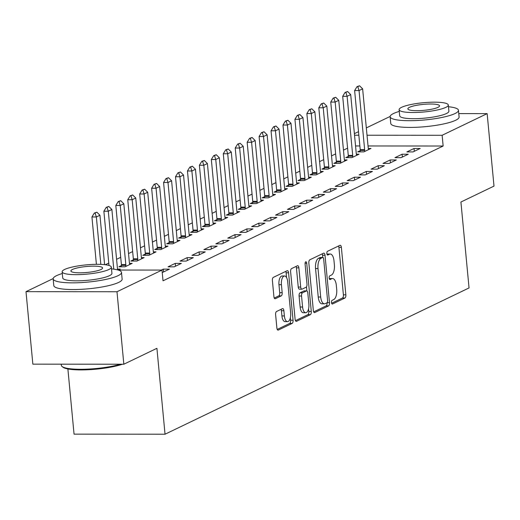 <?xml version="1.0" encoding="UTF-8"?>
<svg xmlns="http://www.w3.org/2000/svg" width="520" height="520" viewBox="0 0 520 520"><rect width="100%" height="100%" fill="white"/><g stroke="black" fill="none" stroke-linecap="round" stroke-linejoin="round"><path stroke-width="0.78" d="M331.481 302.562A1.885 0.839 90 0 0 332.3 304.057A1.885 0.839 90 0 0 332.475 304.012L344.929 298.019A2.698 1.196 90 0 0 345.852 294.82L341.374 247.39A2.698 1.196 90 0 0 340.204 245.258A2.698 1.196 90 0 0 339.95 245.317L327.496 251.31A1.885 0.839 90 0 0 326.853 253.546A1.885 0.839 90 0 0 327.672 255.041A1.885 0.839 90 0 0 327.847 254.995L329.459 254.222A8.626 3.835 90 0 1 330.258 254.033A8.626 3.835 90 0 1 334.003 260.851L334.38 264.803A8.626 3.835 90 0 1 331.422 275.041L329.81 275.815A1.885 0.839 90 0 0 329.167 278.057A1.885 0.839 90 0 0 329.986 279.546A1.885 0.839 90 0 0 330.161 279.507L331.773 278.726A8.626 3.835 90 0 1 332.579 278.538A8.626 3.835 90 0 1 336.323 285.356L336.694 289.308A8.626 3.835 90 0 1 333.743 299.546L332.131 300.326A1.885 0.839 90 0 0 331.481 302.562M276.543 311.506A2.698 1.196 90 0 0 275.62 314.704L276.881 328.01A2.698 1.196 90 0 0 278.05 330.142A2.698 1.196 90 0 0 278.298 330.083L292.13 323.427A2.698 1.196 90 0 0 293.053 320.229L288.567 272.792A2.698 1.196 90 0 0 287.397 270.667A2.698 1.196 90 0 0 287.151 270.725L273.319 277.381A2.698 1.196 90 0 0 272.396 280.579L273.917 296.654A2.698 1.196 90 0 0 275.087 298.786A2.698 1.196 90 0 0 275.334 298.721L281.255 295.874A2.698 1.196 90 0 0 282.178 292.675L281.424 284.707A7.208 3.204 90 0 1 284.564 275.99A7.208 3.204 90 0 1 287.697 281.684L290.647 312.917A7.208 3.204 90 0 1 287.508 321.633A7.208 3.204 90 0 1 284.375 315.933L283.881 310.726A2.698 1.196 90 0 0 282.711 308.594A2.698 1.196 90 0 0 282.464 308.653L276.543 311.506M118.105 270.043L162.006 270.075L163.02 280.813L443.144 146.023L442.13 135.285L367.016 135.226M162.006 270.075L116.987 291.74L26 291.668L53.17 278.59M458.776 113.601L487.149 113.627L494 186.108L460.922 202.026L469.047 287.937L165.035 434.219L156.917 348.309L123.838 364.221L116.987 291.74M487.149 113.627L442.13 135.285M313.333 310.472A2.698 1.196 90 0 0 314.502 312.605A2.698 1.196 90 0 0 314.75 312.539L328.582 305.89A2.698 1.196 90 0 0 329.505 302.686L325.019 255.255A2.698 1.196 90 0 0 323.85 253.123A2.698 1.196 90 0 0 323.596 253.181L309.771 259.838A2.698 1.196 90 0 0 308.847 263.036L313.333 310.472M310.356 314.659L296.524 321.315A2.698 1.196 90 0 1 296.276 321.373A2.698 1.196 90 0 1 295.106 319.241L290.622 271.811A2.698 1.196 90 0 1 291.544 268.606L297.459 265.759A2.698 1.196 90 0 1 297.713 265.7A2.698 1.196 90 0 1 298.883 267.833L300.703 287.066A2.698 1.196 90 0 0 301.873 289.198A2.698 1.196 90 0 0 302.12 289.139L306.053 287.248A2.698 1.196 90 0 0 306.976 284.05L305.078 264.024A1.885 0.839 90 0 1 305.903 261.742A1.885 0.839 90 0 1 306.722 263.237L311.279 311.461A2.698 1.196 90 0 1 310.356 314.659L307.899 314.652L295.458 320.639M67.886 368.959L74.048 434.148L165.035 434.219M162.24 272.584L169.429 269.139L163.28 269.132L161.323 270.075M118.287 270.043L120.25 269.1L117.54 269.1M193.31 257.647L187.161 257.641L179.998 261.092L186.147 261.092L193.31 257.647M133.347 259.831L130.819 261.053L136.962 261.053L144.131 257.608L141.421 257.608M217.191 246.155L211.042 246.149L203.879 249.6L210.028 249.6L217.191 246.155M157.228 248.339L154.7 249.561L160.843 249.561L168.012 246.116L165.302 246.116M241.072 234.663L234.93 234.656L227.76 238.108L233.909 238.114L241.072 234.663M181.109 236.847L178.581 238.069L184.73 238.076L191.893 234.624L189.183 234.624M264.953 223.171L258.811 223.171L251.641 226.616L257.79 226.623L264.953 223.171M204.99 225.355L202.462 226.577L208.611 226.583L215.774 223.132L213.064 223.132M288.834 211.679L282.692 211.679L275.522 215.124L281.671 215.131L288.834 211.679M228.872 213.869L226.343 215.085L232.492 215.092L239.655 211.64L236.944 211.64M312.715 200.187L306.572 200.187L299.403 203.632L305.552 203.639L312.715 200.187M252.753 202.378L250.224 203.593L256.373 203.6L263.536 200.155L260.825 200.148M336.596 188.702L330.454 188.695L323.284 192.14L329.433 192.147L336.596 188.702M276.633 190.886L274.105 192.101L280.254 192.108L287.417 188.662L284.707 188.656M360.484 177.209L354.334 177.203L347.172 180.648L353.314 180.655L360.484 177.209M300.514 179.394L297.986 180.609L304.135 180.615L311.298 177.171L308.588 177.164M384.365 165.718L378.216 165.711L371.053 169.156L377.195 169.162L384.365 165.718M324.396 167.901L321.867 169.124L328.016 169.124L335.179 165.678L332.469 165.678M408.246 154.226L402.097 154.219L394.934 157.671L401.076 157.671L408.246 154.226M348.276 156.41L345.748 157.631L351.897 157.631L359.06 154.187L356.35 154.187M443.144 146.023L368.037 145.964M359.86 145.958L355.55 145.951M347.588 148.155L343.46 150.137M335.647 153.901L331.519 155.883M323.707 159.647L319.579 161.629M311.766 165.386L307.639 167.375M299.825 171.132L295.698 173.121M287.885 176.878L283.757 178.867M275.945 182.624L271.817 184.613M264.004 188.37L259.877 190.359M252.057 194.116L247.936 196.105M240.117 199.862L235.995 201.844M228.176 205.608L224.055 207.591M216.236 211.354L212.114 213.337M204.295 217.1L200.174 219.083M192.355 222.846L188.233 224.828M180.414 228.592L176.293 230.575M168.474 234.338L164.352 236.321M156.533 240.084L152.412 242.067M144.593 245.83L140.472 247.812M132.652 251.576L128.531 253.558M120.712 257.322L116.591 259.305M108.771 263.062L105.3 264.732M360.224 150.663L357.688 151.886L363.838 151.886L371 148.441L368.297 148.441M420.186 148.48L414.037 148.473L406.874 151.924L413.017 151.924L420.186 148.48M336.336 162.156L333.808 163.377L339.957 163.377L347.12 159.933L344.409 159.933M396.305 159.972L390.156 159.965L382.993 163.417L389.135 163.417L396.305 159.972M312.455 173.647L309.927 174.863L316.075 174.869L323.239 171.425L320.528 171.425M372.424 171.464L366.275 171.457L359.112 174.902L365.255 174.909L372.424 171.464M288.574 185.139L286.046 186.355L292.195 186.362L299.358 182.917L296.647 182.91M348.543 182.956L342.394 182.949L335.225 186.394L341.374 186.4L348.543 182.956M264.693 196.631L262.164 197.847L268.314 197.853L275.476 194.409L272.766 194.402M324.656 194.447L318.513 194.441L311.344 197.886L317.493 197.893L324.656 194.447M240.812 208.124L238.284 209.339L244.433 209.346L251.596 205.894L248.885 205.894M300.775 205.933L294.632 205.933L287.463 209.378L293.611 209.385L300.775 205.933M216.931 219.615L214.403 220.831L220.552 220.838L227.714 217.386L225.004 217.386M276.894 217.425L270.751 217.425L263.582 220.87L269.731 220.877L276.894 217.425M193.05 231.101L190.522 232.323L196.671 232.33L203.833 228.878L201.123 228.878M253.013 228.917L246.87 228.911L239.701 232.362L245.85 232.369L253.013 228.917M169.169 242.593L166.641 243.815L172.783 243.815L179.953 240.37L177.242 240.37M229.131 240.409L222.983 240.403L215.819 243.854L221.969 243.854L229.131 240.409M145.288 254.085L142.76 255.307L148.902 255.307L156.072 251.862L153.361 251.862M205.25 251.901L199.102 251.894L191.939 255.346L198.088 255.346L205.25 251.901M121.407 265.577L118.878 266.799L125.021 266.799L132.191 263.354L129.48 263.354M181.369 263.393L175.221 263.387L168.058 266.832L174.207 266.838L181.369 263.393M123.838 364.221L32.851 364.15L26 291.668M354.387 133.653L358.507 131.671M366.327 127.907L390.137 116.448M358.846 135.22L354.536 135.213M414.037 148.473L414.303 151.307M402.097 154.219L402.363 157.053M390.156 159.965L390.423 162.799M378.216 165.711L378.482 168.545M366.275 171.457L366.541 174.291M354.334 177.203L354.601 180.037M342.394 182.949L342.661 185.783M330.454 188.695L330.72 191.529M318.513 194.441L318.78 197.275M306.572 200.187L306.839 203.021M294.632 205.933L294.899 208.767M282.692 211.679L282.958 214.513M270.751 217.425L271.017 220.259M258.811 223.171L259.077 226.005M246.87 228.911L247.136 231.744M234.93 234.656L235.196 237.49M222.983 240.403L223.256 243.237M211.042 246.149L211.315 248.983M199.102 251.894L199.375 254.728M187.161 257.641L187.434 260.475M175.221 263.387L175.494 266.221M163.28 269.132L163.553 271.967M332.579 278.538L330.115 278.538A8.626 3.835 90 0 0 329.316 278.726L331.773 278.726M330.258 254.033L327.802 254.026A8.626 3.835 90 0 0 326.995 254.222L329.459 254.222M331.617 303.245L342.472 298.019A2.698 1.196 90 0 0 343.395 294.82L338.91 247.383A2.698 1.196 90 0 0 338.559 245.986M322.771 257.452L322.562 255.255A2.698 1.196 90 0 0 322.212 253.851M313.683 311.87L326.125 305.883A2.698 1.196 90 0 0 327.048 302.75M326.944 302.815A1.885 0.839 90 0 0 327.587 300.579L323.655 258.94A1.885 0.839 90 0 0 322.836 257.452A1.885 0.839 90 0 0 322.66 257.491L320.957 258.31A8.626 3.835 90 0 0 318.006 268.548L320.697 297.011A8.626 3.835 90 0 0 324.441 303.829A8.626 3.835 90 0 0 325.24 303.635L326.944 302.815M320.554 257.491A1.885 0.839 90 0 0 320.372 257.452A1.885 0.839 90 0 0 320.197 257.491L322.66 257.491M324.441 303.829L321.978 303.823A8.626 3.835 90 0 1 318.233 297.005L315.549 268.548A8.626 3.835 90 0 1 318.5 258.31L320.197 257.491M299.663 289.139A2.698 1.196 90 0 1 299.409 289.198A2.698 1.196 90 0 1 298.24 287.066L296.426 267.833A2.698 1.196 90 0 0 296.075 266.428M306.488 286.819L306.878 290.927M308.568 308.828L308.822 311.454L311.279 311.461M302.588 307.028A7.208 3.204 90 0 0 305.721 312.728A7.208 3.204 90 0 0 308.861 304.012L307.82 293.014A2.698 1.196 90 0 0 306.651 290.882A2.698 1.196 90 0 0 306.397 290.94L302.471 292.832A2.698 1.196 90 0 0 301.548 296.03L302.588 307.028L300.131 307.028A7.208 3.204 90 0 0 303.257 312.728L305.721 312.728M304.44 290.94A2.698 1.196 90 0 0 304.187 290.875A2.698 1.196 90 0 0 303.94 290.94L306.397 290.94M300.131 307.028L299.091 296.023A2.698 1.196 90 0 1 300.014 292.825L303.94 290.94M307.899 314.652A2.698 1.196 90 0 0 308.822 311.454M287.508 321.633L285.044 321.627A7.208 3.204 90 0 1 281.918 315.926L281.424 310.726A2.698 1.196 90 0 0 281.073 309.322M284.564 275.99L282.106 275.983A7.208 3.204 90 0 0 278.967 284.7L281.424 284.707M274.267 298.051L278.798 295.874A2.698 1.196 90 0 0 279.721 292.675L278.967 284.7M286.559 277.557L286.111 272.792A2.698 1.196 90 0 0 285.76 271.394M277.231 329.413L289.673 323.427A2.698 1.196 90 0 0 290.596 320.222L290.355 317.726M368.582 149.604L368.349 148.694A2.743 1.222 -90 0 1 368.219 147.907L362.635 88.842L359.053 90.565L364.637 149.63A2.743 1.222 -90 0 1 364.656 150.469L364.611 151.515M357.773 86.645L359.567 85.781L357.032 86.645L357.773 86.645L359.053 90.565L354.627 90.565L360.21 149.624A2.743 1.222 -90 0 1 360.23 150.469L360.165 151.886M362.635 88.842L359.567 85.781M357.032 86.645L354.627 90.565M356.642 155.35L356.408 154.44A2.743 1.222 -90 0 1 356.278 153.654L350.695 94.588L347.113 96.31L352.697 155.376A2.743 1.222 -90 0 1 352.716 156.215L352.671 157.261M345.832 92.391L347.626 91.526L345.091 92.391L345.832 92.391L347.113 96.31L342.687 96.31L348.27 155.37A2.743 1.222 -90 0 1 348.29 156.215L348.225 157.631M350.695 94.588L347.626 91.526M345.091 92.391L342.687 96.31M344.701 161.096L344.468 160.186A2.743 1.222 -90 0 1 344.338 159.399L338.754 100.334L335.173 102.056L340.756 161.122A2.743 1.222 -90 0 1 340.776 161.96L340.73 163.007M333.892 98.137L335.686 97.273L333.151 98.137L333.892 98.137L335.173 102.056L330.746 102.056L336.329 161.115A2.743 1.222 -90 0 1 336.349 161.96L336.284 163.377M338.754 100.334L335.686 97.273M333.151 98.137L330.746 102.056M399.276 111.391A34.32 6.442 -5.4 0 0 393.556 113.497A34.32 6.442 -5.4 0 0 390.13 116.747A34.32 6.442 -5.4 0 0 416.936 120.51A34.32 6.442 -5.4 0 0 455.032 113.542A34.32 6.442 -5.4 0 0 458.458 110.292A34.32 6.442 -5.4 0 0 448.474 106.743M390.13 116.747L390.76 123.461A34.32 6.442 -5.4 0 0 417.567 127.224A34.32 6.442 -5.4 0 0 455.669 120.257A34.32 6.442 -5.4 0 0 459.095 117L458.458 110.292M448.312 105.02L448.897 111.195A24.706 4.641 174.6 0 1 446.426 113.535A24.706 4.641 174.6 0 1 418.997 118.553A24.706 4.641 174.6 0 1 399.698 115.843L399.113 109.668A24.706 4.641 -5.4 0 0 418.412 112.378A24.706 4.641 -5.4 0 0 445.841 107.361A24.706 4.641 -5.4 0 0 448.312 105.02A24.706 4.641 -5.4 0 0 429.013 102.31A24.706 4.641 -5.4 0 0 401.576 107.328A24.706 4.641 -5.4 0 0 399.113 109.668M437.976 107.354A15.925 2.99 -5.4 0 0 439.562 105.846A15.925 2.99 -5.4 0 0 427.128 104.104A15.925 2.99 -5.4 0 0 409.448 107.335A15.925 2.99 -5.4 0 0 407.856 108.843A15.925 2.99 -5.4 0 0 420.297 110.591A15.925 2.99 -5.4 0 0 437.976 107.354M122.395 364.221A33.495 6.292 174.6 0 1 88.517 369.726A33.495 6.292 174.6 0 1 62.959 367.204L62.082 366.503A34.32 6.442 -5.4 0 0 86.431 369.174A34.32 6.442 -5.4 0 0 120.569 364.221M61.224 364.175L61.334 365.339A34.32 6.442 -5.4 0 0 62.082 366.503M62.309 273.533A34.32 6.442 -5.4 0 0 56.589 275.639A34.32 6.442 -5.4 0 0 53.164 278.889A34.32 6.442 -5.4 0 0 79.969 282.653A34.32 6.442 -5.4 0 0 118.073 275.685A34.32 6.442 -5.4 0 0 121.498 272.435A34.32 6.442 -5.4 0 0 111.508 268.886M53.164 278.889L53.8 285.603A34.32 6.442 -5.4 0 0 80.6 289.361A34.32 6.442 -5.4 0 0 118.703 282.399A34.32 6.442 -5.4 0 0 122.128 279.142L121.498 272.435M111.345 267.163L111.93 273.338A24.706 4.641 174.6 0 1 109.46 275.678A24.706 4.641 174.6 0 1 82.03 280.696A24.706 4.641 174.6 0 1 62.732 277.986L62.147 271.811A24.706 4.641 -5.4 0 0 81.445 274.521A24.706 4.641 -5.4 0 0 108.882 269.503A24.706 4.641 -5.4 0 0 111.345 267.163A24.706 4.641 -5.4 0 0 92.047 264.453A24.706 4.641 -5.4 0 0 64.617 269.471A24.706 4.641 -5.4 0 0 62.147 271.811M101.01 269.497A15.925 2.99 -5.4 0 0 102.603 267.989A15.925 2.99 -5.4 0 0 90.162 266.24A15.925 2.99 -5.4 0 0 72.482 269.477A15.925 2.99 -5.4 0 0 70.895 270.985A15.925 2.99 -5.4 0 0 83.33 272.727A15.925 2.99 -5.4 0 0 101.01 269.497M332.761 166.842L332.527 165.932A2.743 1.222 -90 0 1 332.397 165.145L326.814 106.08L323.232 107.802L328.815 166.868A2.743 1.222 -90 0 1 328.835 167.707L328.789 168.753M321.952 103.883L323.739 103.019L321.211 103.883L321.952 103.883L323.232 107.802L318.806 107.802L324.389 166.862A2.743 1.222 -90 0 1 324.409 167.707L324.344 169.124M326.814 106.08L323.739 103.019M321.211 103.883L318.806 107.802M320.82 172.588L320.587 171.678A2.743 1.222 -90 0 1 320.457 170.892L314.873 111.826L311.292 113.549L316.875 172.614A2.743 1.222 -90 0 1 316.894 173.453L316.849 174.499M310.011 109.629L311.798 108.765L309.27 109.629L310.011 109.629L311.292 113.549L306.865 113.549L312.449 172.608A2.743 1.222 -90 0 1 312.468 173.453L312.403 174.869M314.873 111.826L311.798 108.765M309.27 109.629L306.865 113.549M308.88 178.334L308.646 177.417A2.743 1.222 -90 0 1 308.516 176.631L302.933 117.572L299.351 119.294L304.935 178.36A2.743 1.222 -90 0 1 304.954 179.198L304.909 180.245M298.07 115.375L299.858 114.51L297.329 115.375L298.07 115.375L299.351 119.294L294.925 119.294L300.508 178.353A2.743 1.222 -90 0 1 300.528 179.192L300.463 180.615M302.933 117.572L299.858 114.51M297.329 115.375L294.925 119.294M296.94 184.08L296.706 183.164A2.743 1.222 -90 0 1 296.575 182.377L290.992 123.318L287.411 125.041L292.994 184.106A2.743 1.222 -90 0 1 293.014 184.944L292.968 185.991M286.13 121.121L287.918 120.257L285.389 121.115L286.13 121.121L287.411 125.041L282.984 125.034L288.567 184.1A2.743 1.222 -90 0 1 288.587 184.938L288.522 186.362M290.992 123.318L287.918 120.257M285.389 121.115L282.984 125.034M284.999 189.826L284.765 188.91A2.743 1.222 -90 0 1 284.635 188.123L279.052 129.064L275.47 130.787L281.053 189.852A2.743 1.222 -90 0 1 281.073 190.691L281.028 191.737M274.19 126.867L275.977 126.002L273.449 126.861L274.19 126.867L275.47 130.787L271.043 130.78L276.627 189.846A2.743 1.222 -90 0 1 276.647 190.684L276.582 192.108M279.052 129.064L275.977 126.002M273.449 126.861L271.043 130.78M273.058 195.572L272.825 194.656A2.743 1.222 -90 0 1 272.695 193.869L267.111 134.81L263.53 136.532L269.106 195.592A2.743 1.222 -90 0 1 269.132 196.436L269.087 197.483M262.249 132.607L264.036 131.749L261.508 132.607L262.249 132.607L263.53 136.532L259.103 136.526L264.687 195.592A2.743 1.222 -90 0 1 264.706 196.43L264.641 197.853M267.111 134.81L264.036 131.749M261.508 132.607L259.103 136.526M261.118 201.318L260.884 200.401A2.743 1.222 -90 0 1 260.754 199.615L255.171 140.556L251.589 142.279L257.166 201.338A2.743 1.222 -90 0 1 257.192 202.183L257.147 203.229M250.308 138.352L252.096 137.495L249.567 138.352L250.308 138.352L251.589 142.279L247.162 142.272L252.739 201.338A2.743 1.222 -90 0 1 252.766 202.176L252.701 203.593M255.171 140.556L252.096 137.495M249.567 138.352L247.162 142.272M249.178 207.064L248.944 206.147A2.743 1.222 -90 0 1 248.814 205.361L243.23 146.302L239.649 148.024L245.225 207.083A2.743 1.222 -90 0 1 245.252 207.928L245.206 208.975M238.368 144.099L240.156 143.24L237.627 144.099L238.368 144.099L239.649 148.024L235.222 148.018L240.799 207.083A2.743 1.222 -90 0 1 240.825 207.922L240.76 209.339M243.23 146.302L240.156 143.24M237.627 144.099L235.222 148.018M237.237 212.81L237.003 211.894A2.743 1.222 -90 0 1 236.873 211.107L231.29 152.048L227.702 153.77L233.285 212.83A2.743 1.222 -90 0 1 233.311 213.675L233.266 214.721M226.428 149.845L228.215 148.987L225.686 149.845L226.428 149.845L227.702 153.77L223.281 153.764L228.858 212.83A2.743 1.222 -90 0 1 228.885 213.668L228.819 215.085M231.29 152.048L228.215 148.987M225.686 149.845L223.281 153.764M225.297 218.55L225.062 217.639A2.743 1.222 -90 0 1 224.933 216.853L219.349 157.787L215.761 159.517L221.344 218.576A2.743 1.222 -90 0 1 221.37 219.421L221.325 220.461M214.487 155.591L216.275 154.733L213.746 155.591L214.487 155.591L215.761 159.517L211.334 159.51L216.918 218.576A2.743 1.222 -90 0 1 216.944 219.414L216.879 220.831M219.349 157.787L216.275 154.733M213.746 155.591L211.334 159.51M213.356 224.296L213.122 223.386A2.743 1.222 -90 0 1 212.992 222.599L207.409 163.534L203.821 165.263L209.404 224.322A2.743 1.222 -90 0 1 209.43 225.167L209.385 226.207M202.547 161.337L204.334 160.478L201.806 161.337L202.547 161.337L203.821 165.263L199.394 165.256L204.978 224.322A2.743 1.222 -90 0 1 205.004 225.16L204.939 226.577M207.409 163.534L204.334 160.478M201.806 161.337L199.394 165.256M201.409 230.042L201.181 229.131A2.743 1.222 -90 0 1 201.045 228.345L195.468 169.28L191.88 171.008L197.464 230.067A2.743 1.222 -90 0 1 197.489 230.906L197.444 231.953M190.606 167.083L192.394 166.225L189.865 167.083L190.606 167.083L191.88 171.008L187.453 171.002L193.037 230.067A2.743 1.222 -90 0 1 193.063 230.906L192.998 232.323M195.468 169.28L192.394 166.225M189.865 167.083L187.453 171.002M189.469 235.787L189.241 234.878A2.743 1.222 -90 0 1 189.105 234.091L183.528 175.025L179.94 176.755L185.523 235.814A2.743 1.222 -90 0 1 185.549 236.652L185.497 237.698M178.666 172.828L180.453 171.964L177.925 172.828L178.666 172.828L179.94 176.755L175.513 176.748L181.097 235.814A2.743 1.222 -90 0 1 181.123 236.652L181.058 238.069M183.528 175.025L180.453 171.964M177.925 172.828L175.513 176.748M177.528 241.534L177.3 240.624A2.743 1.222 -90 0 1 177.164 239.837L171.587 180.772L167.999 182.494L173.583 241.56A2.743 1.222 -90 0 1 173.608 242.398L173.556 243.444M166.725 178.575L168.513 177.71L165.984 178.575L166.725 178.575L167.999 182.494L163.573 182.494L169.156 241.553A2.743 1.222 -90 0 1 169.182 242.398L169.117 243.815M171.587 180.772L168.513 177.71M165.984 178.575L163.573 182.494M165.588 247.28L165.36 246.369A2.743 1.222 -90 0 1 165.224 245.583L159.64 186.518L156.059 188.24L161.642 247.306A2.743 1.222 -90 0 1 161.668 248.144L161.616 249.191M154.785 184.321L156.572 183.456L154.044 184.321L154.785 184.321L156.059 188.24L151.632 188.24L157.216 247.299A2.743 1.222 -90 0 1 157.242 248.144L157.177 249.561M159.64 186.518L156.572 183.456M154.044 184.321L151.632 188.24M153.647 253.025L153.419 252.116A2.743 1.222 -90 0 1 153.283 251.329L147.7 192.264L144.118 193.986L149.702 253.052A2.743 1.222 -90 0 1 149.721 253.89L149.675 254.936M142.844 190.067L144.631 189.202L142.103 190.067L142.844 190.067L144.118 193.986L139.691 193.986L145.275 253.045A2.743 1.222 -90 0 1 145.294 253.89L145.236 255.307M147.7 192.264L144.631 189.202M142.103 190.067L139.691 193.986M141.707 258.772L141.479 257.861A2.743 1.222 -90 0 1 141.343 257.075L135.759 198.01L132.178 199.732L137.761 258.798A2.743 1.222 -90 0 1 137.781 259.636L137.735 260.683M130.904 195.812L132.691 194.948L130.162 195.812L130.904 195.812L132.178 199.732L127.751 199.732L133.334 258.791A2.743 1.222 -90 0 1 133.354 259.636L133.296 261.053M135.759 198.01L132.691 194.948M130.162 195.812L127.751 199.732M129.766 264.517L129.538 263.608A2.743 1.222 -90 0 1 129.402 262.821L123.819 203.756L120.237 205.478L125.82 264.543A2.743 1.222 -90 0 1 125.84 265.382L125.794 266.428M118.963 201.558L120.751 200.694L118.222 201.558L118.963 201.558L120.237 205.478L115.81 205.478L121.394 264.537A2.743 1.222 -90 0 1 121.413 265.382L121.355 266.799M123.819 203.756L120.751 200.694M118.222 201.558L115.81 205.478M117.748 269.939L117.598 269.353A2.743 1.222 -90 0 1 117.462 268.567L111.878 209.502L108.297 211.224L113.776 269.152M107.023 207.305L108.81 206.44L106.281 207.305L107.023 207.305L108.297 211.224L103.87 211.224L108.999 265.473M111.878 209.502L108.81 206.44M106.281 207.305L103.87 211.224M104.611 264.654L99.938 215.248L96.356 216.97L100.841 264.381M95.082 213.05L96.87 212.186L94.341 213.05L95.082 213.05L96.356 216.97L91.93 216.97L96.408 264.322M99.938 215.248L96.87 212.186M94.341 213.05L91.93 216.97M332.124 304.012L332.475 304.012M327.496 254.995L327.847 254.995M329.81 279.507L330.161 279.507M338.91 247.383L341.374 247.39M343.395 294.82L345.852 294.82M342.472 298.019L344.929 298.019M322.562 255.255L325.019 255.255M327.119 302.686L329.505 302.686M326.125 305.883L328.582 305.89M314.249 312.539L314.75 312.539M318.5 258.31L320.957 258.31M315.549 268.548L318.006 268.548M318.233 297.005L320.697 297.011M296.023 321.315L296.524 321.315M296.426 267.833L298.883 267.833M298.24 287.066L300.703 287.066M305.078 263.231L306.722 263.237M300.014 292.825L302.471 292.832M299.091 296.023L301.548 296.03M281.424 310.726L283.881 310.726M281.918 315.926L284.375 315.933M279.721 292.675L282.178 292.675M278.798 295.874L281.255 295.874M274.833 298.721L275.334 298.721M286.111 272.792L288.567 272.792M290.596 320.222L293.053 320.229M289.673 323.427L292.13 323.427M277.797 330.083L278.298 330.083M360.23 150.469L364.656 150.469M360.21 149.624L364.637 149.63M348.29 156.215L352.716 156.215M348.27 155.37L352.697 155.376M336.349 161.96L340.776 161.96M336.329 161.115L340.756 161.122M324.409 167.707L328.835 167.707M324.389 166.862L328.815 166.868M312.468 173.453L316.894 173.453M312.449 172.608L316.875 172.614M300.528 179.192L304.954 179.198M300.508 178.353L304.935 178.36M288.587 184.938L293.014 184.944M288.567 184.1L292.994 184.106M276.647 190.684L281.073 190.691M276.627 189.846L281.053 189.852M264.706 196.43L269.132 196.436M264.687 195.592L269.106 195.592M252.766 202.176L257.192 202.183M252.739 201.338L257.166 201.338M240.825 207.922L245.252 207.928M240.799 207.083L245.225 207.083M228.885 213.668L233.311 213.675M228.858 212.83L233.285 212.83M216.944 219.414L221.37 219.421M216.918 218.576L221.344 218.576M205.004 225.16L209.43 225.167M204.978 224.322L209.404 224.322M193.063 230.906L197.489 230.906M193.037 230.067L197.464 230.067M181.123 236.652L185.549 236.652M181.097 235.814L185.523 235.814M169.182 242.398L173.608 242.398M169.156 241.553L173.583 241.56M157.242 248.144L161.668 248.144M157.216 247.299L161.642 247.306M145.294 253.89L149.721 253.89M145.275 253.045L149.702 253.052M133.354 259.636L137.781 259.636M133.334 258.791L137.761 258.798M121.413 265.382L125.84 265.382M121.394 264.537L125.82 264.543M320.372 257.452L322.836 257.452M299.409 289.198L301.873 289.198M304.187 290.875L306.651 290.882"/></g></svg>
